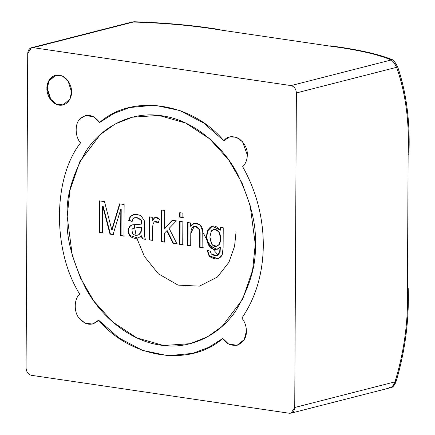 <?xml version="1.0" encoding="UTF-8"?>
<svg xmlns="http://www.w3.org/2000/svg" width="435" height="435" viewBox="0 0 435 435"><rect width="100%" height="100%" fill="white"/><g stroke="black" fill="none" stroke-linecap="round" stroke-linejoin="round"><path stroke-width="0.65" d="M393.322 60.383L395.344 62.798L397.699 67.028C406.475 92.742 410.216 121.778 408.922 154.142L408.133 154.343C409.46 121.887 405.621 92.873 396.617 67.3L395.007 64.266L396.617 67.3C405.621 92.873 409.46 121.887 408.133 154.343L408.922 154.142C410.216 121.778 406.475 92.742 397.699 67.028L396.617 67.3L397.699 67.028L396.247 64.19L394.284 61.406L392.359 59.682C378.232 54.005 357.505 49.383 330.176 45.827L329.382 46.028C356.792 49.585 377.428 54.228 391.282 59.959L392.359 59.682L391.282 59.959L392.076 60.536L391.282 59.959C377.428 54.228 356.792 49.585 329.382 46.028L330.176 45.827C357.505 49.383 378.232 54.005 392.359 59.682M394.529 63.526L394.094 62.896L394.529 63.521M393.245 61.775L392.919 61.395M132.708 21.875L134.448 21.75C166.328 22.843 194.853 25.469 220.028 29.623L219.235 29.825C194.184 25.665 165.561 23.066 133.366 22.027L134.448 21.75L132.088 22.006L31.44 47.741L33.131 47.66L291.042 85.592L391.282 59.959C377.542 54.25 356.912 49.606 329.382 46.028L219.235 29.825C194.026 25.654 165.403 23.05 133.366 22.027C165.403 23.05 194.026 25.654 219.235 29.825L220.028 29.623L220.023 29.944L220.028 29.623C194.853 25.469 166.328 22.843 134.448 21.75L33.131 47.66L133.366 22.027L130.984 22.288M129.646 22.789L129.113 23.104M396.051 381.577L394.975 381.854L394.192 383.67L394.975 381.854L396.051 381.577L395.154 383.665L396.051 381.577C405.143 351.154 409.199 320.122 408.22 288.481C409.199 320.122 405.143 351.154 396.051 381.577M392.326 386.476L391.701 387.074M390.402 387.743L389.564 387.618L390.402 387.743M391.69 387.422L291.015 413.168L289.329 413.25L31.412 375.318C28.177 374.426 26.399 371.979 26.078 367.972L27.72 53.423L31.44 47.741M391.364 387.476L393.126 386.519L395.154 383.665L394.197 385.247M393.126 386.519L392.207 387.21M408.22 288.481L407.426 288.682C408.443 320.372 404.289 351.431 394.975 381.854C404.289 351.431 408.443 320.372 407.426 288.682L408.22 288.481L407.432 288.361L408.22 288.481M393.012 385.633L393.235 385.312M246.389 331.089C246.335 326.174 244.829 321.84 241.876 318.094C255.807 297.698 262.957 273.49 263.316 245.47C263.251 217.386 256.367 191.112 242.665 166.654C256.367 191.112 263.251 217.386 263.316 245.47C262.957 273.49 255.807 297.698 241.876 318.094C244.829 321.84 246.335 326.174 246.389 331.089C246.623 337.353 243.692 342.04 237.608 345.145C230.876 346.026 225.939 343.786 222.796 338.425C190.399 367.374 130.674 358.587 98.625 320.165L118.853 337.913L142.56 350.36L167.926 355.721L192.667 353.383L208.702 347.38L222.796 338.425L228.592 344.009L237.091 345.287L244.274 339.523L246.389 331.089L244.274 339.523L237.091 345.287L228.592 344.009L222.796 338.425L208.702 347.38L192.667 353.383L167.926 355.721L142.56 350.36L118.853 337.913L98.625 320.165C92.236 326.228 85.7 325.527 79.018 318.067C73.662 311.906 74.102 298.345 79.79 294.256C52.374 250.897 52.755 178.051 80.584 142.816C52.755 178.051 52.374 250.897 79.79 294.256C74.102 298.345 73.662 311.906 79.018 318.067L85.113 323.238L92.715 324.053L98.625 320.165C130.674 358.587 190.399 367.374 222.796 338.425C225.939 343.786 230.876 346.026 237.608 345.145C243.692 342.04 246.623 337.353 246.389 331.089C246.335 326.174 244.829 321.84 241.876 318.094C255.807 297.698 262.957 273.49 263.316 245.47C262.957 273.49 255.807 297.698 241.876 318.094C244.829 321.84 246.335 326.174 246.389 331.089M247.314 155.007L242.551 141.718L236.319 137.248L229.74 136.856L223.829 140.75L203.607 122.996L179.894 110.55L154.528 105.188L129.793 107.527L113.752 113.53L99.658 122.485C132.061 93.536 191.786 102.323 223.829 140.75C227.026 136.318 231.975 135.53 238.69 138.39C244.731 143.278 247.607 148.819 247.314 155.007C247.205 159.901 245.655 163.783 242.665 166.654C245.655 163.783 247.205 159.901 247.314 155.007C247.205 159.901 245.655 163.783 242.665 166.654C256.367 191.112 263.251 217.386 263.316 245.47C263.251 217.386 256.367 191.112 242.665 166.654C245.655 163.783 247.205 159.901 247.314 155.007C247.607 148.819 244.731 143.278 238.69 138.39C231.975 135.53 227.026 136.318 223.829 140.75C191.786 102.323 132.061 93.536 99.658 122.485L93.389 116.645L85.363 115.623L80.062 118.815C86.815 113.328 93.346 114.552 99.658 122.485L113.752 113.53L129.793 107.527L154.528 105.188L179.894 110.55L203.607 122.996L223.829 140.75L229.74 136.856L236.319 137.248L242.551 141.718L247.314 155.007M131.098 22.261L133.366 22.027C165.561 23.066 194.184 25.665 219.235 29.825L329.382 46.028C356.912 49.606 377.542 54.25 391.282 59.959L393.729 62.395L396.617 67.3L393.729 62.395L391.282 59.959L291.042 85.592C294.283 86.483 296.061 88.936 296.382 92.938L396.617 67.3C405.643 93.036 409.482 122.05 408.133 154.343L407.426 288.682L408.133 154.343C409.482 122.05 405.643 93.036 396.617 67.3L296.382 92.938L294.734 407.486L394.975 381.854C404.267 351.6 408.421 320.546 407.426 288.682C408.421 320.546 404.267 351.6 394.975 381.854L294.734 407.486L291.015 413.168M392.517 386.264L393.425 385.029L391.451 387.27L390.559 387.71M393.425 385.029L394.975 381.854L393.425 385.029M27.72 53.423L26.078 367.972C26.399 371.979 28.177 374.426 31.412 375.318L289.329 413.25C292.57 413.31 294.37 411.39 294.734 407.486L296.382 92.938C296.061 88.936 294.283 86.483 291.042 85.592L33.131 47.66C29.89 47.6 28.085 49.519 27.72 53.423M71.53 91.964C72.003 96.429 68.257 106.298 59.149 105.161C50.041 103.617 46.398 92.66 46.92 88.343C46.447 83.879 50.194 74.01 59.301 75.141C68.415 76.69 72.052 87.647 71.53 91.964L68.061 80.926L62.428 76.098L55.435 75.337L48.579 81.138L46.92 88.343L50.389 99.381L56.023 104.21L63.015 104.971L69.872 99.169L71.53 91.964M80.584 142.816C74.945 137.058 74.651 123.388 80.062 118.815C74.651 123.388 74.945 137.058 80.584 142.816C52.755 178.051 52.374 250.897 79.79 294.256C52.374 250.897 52.755 178.051 80.584 142.816C74.945 137.058 74.651 123.388 80.062 118.815C74.651 123.388 74.945 137.058 80.584 142.816M390.505 387.721L389.564 387.618M55.636 75.288L48.932 81.117L47.317 88.24L50.726 99.191L56.267 104.036L63.211 104.922L56.267 104.036L50.726 99.191L47.317 88.24L48.976 81.035L55.832 75.233M67.197 216.625C65.837 236.374 71.987 260.233 85.646 288.198C99.947 314.951 128.706 340.893 160.629 345.134C192.547 350.284 221.535 332.835 236.091 310.329C250.022 286.415 256.411 264.404 255.258 244.285C256.617 224.536 250.468 200.676 236.814 172.711C222.513 145.959 193.754 120.016 161.831 115.775C129.913 110.626 100.92 128.075 86.364 150.581C72.438 174.495 66.049 196.506 67.197 216.625L69.883 190.492L79.871 161.581L100.382 134.48L115.041 124.057L132.273 117.232L158.835 115.395L185.707 123.056L209.724 138.885L228.734 159.96L242.05 183.059L250.19 205.663L255.258 244.285L252.572 270.418L242.589 299.329L222.078 326.429L207.419 336.853L190.182 343.677L163.625 345.515L136.748 337.854L112.73 322.025L93.726 300.949L80.404 277.851L72.27 255.247L67.197 216.625C66.049 196.506 72.438 174.495 86.364 150.581C100.92 128.075 129.913 110.626 161.831 115.775C193.754 120.016 222.513 145.959 236.814 172.711C250.468 200.676 256.617 224.536 255.258 244.285C256.411 264.404 250.022 286.415 236.091 310.329C221.535 332.835 192.547 350.284 160.629 345.134C128.706 340.893 99.947 314.951 85.646 288.198C71.987 260.233 65.837 236.374 67.197 216.625L72.27 255.247L80.404 277.851L93.726 300.949L112.73 322.025L136.748 337.854L163.625 345.515L190.182 343.677L207.419 336.853L222.078 326.429L242.589 299.329L252.572 270.418L255.258 244.285L250.19 205.663L242.05 183.059L228.734 159.96L209.724 138.885L185.707 123.056L158.835 115.395L132.273 117.232L115.041 124.057L100.382 134.48L79.871 161.581L69.883 190.492L67.197 216.625M190.715 245.976L187.534 245.509L187.654 222.541L190.525 222.965L190.508 226.233C192.797 222.948 195.842 222.383 199.643 224.536L201.775 226.814L202.748 229.843L202.84 247.76L199.665 247.292L199.736 233.301L199.393 229.691L195.832 226.57C192.803 225.727 191.117 228.005 190.78 233.421L190.715 245.976L190.78 233.421L194.13 226.624L195.832 226.57L199.393 229.691L199.736 233.301L199.665 247.292L202.84 247.76L202.917 233.644L202.748 229.843L201.775 226.814L199.643 224.536L194.005 223.432L190.508 226.233L190.525 222.965L187.654 222.541L187.534 245.509L190.715 245.976M182.874 217.603L179.693 217.136L179.72 212.688L182.896 213.155L182.874 217.603L182.896 213.155L179.72 212.688L179.693 217.136L182.874 217.603M152.429 240.348L149.265 239.881L149.384 216.913L152.255 217.337L152.234 220.811L154.24 217.902C155.871 216.983 157.622 217.391 159.487 219.137L158.367 222.535L154.235 221.91L155.137 221.442L158.367 222.535L159.487 219.137L155.17 217.473L154.24 217.902L152.234 220.811L152.255 217.337L149.384 216.913L149.265 239.881L152.429 240.348L152.489 228.337L152.429 240.348M153.049 223.862L152.489 228.337L153.049 223.862L154.235 221.91M102.513 233.008L99.234 232.524L99.397 200.878L104.509 201.628L111.784 229.816L119.576 203.841L124.138 204.515L123.975 236.161L120.674 235.678L120.81 209.148L113.051 234.557L110.011 234.112L102.655 206.038L102.513 233.008L102.655 206.038L110.011 234.112L113.051 234.557L120.81 209.148L120.674 235.678L123.975 236.161L124.138 204.515L119.576 203.841L111.784 229.816L104.509 201.628L99.397 200.878L99.234 232.524L102.513 233.008M145.758 239.206L142.076 238.826L141.418 235.841L138.036 237.999C134.605 238.782 131.838 238.01 129.733 235.683C127.363 231.801 127.585 228.484 130.408 225.743L132.713 224.797L141.272 224.134C141.364 221.66 141.076 220.148 140.418 219.604L136.775 217.739L133.453 218.218L131.848 221.399L128.689 220.431L130.108 216.695L132.936 214.792C135.889 214.189 138.624 214.553 141.147 215.891L144.317 220.724L144.599 236.455L145.361 239.31L142.076 238.826L142.473 238.723L141.815 235.737L141.418 235.841L142.076 238.826L145.361 239.31L144.599 236.455L144.317 220.724L141.147 215.891C138.624 214.553 135.889 214.189 132.936 214.792L130.108 216.695L128.689 220.431L131.848 221.399L133.453 218.218L134.448 217.772L136.775 217.739L140.418 219.604C141.076 220.148 141.364 221.66 141.272 224.134L132.365 224.873M164.539 242.126L161.358 241.659L161.526 210.013L164.707 210.48L164.609 228.473L172.244 220.279L176.392 220.888L169.123 228.38L176.996 243.959L173.059 243.382L166.812 230.762L164.588 233.046L164.539 242.126L164.588 233.046L166.812 230.762L173.059 243.382L176.996 243.959L169.123 228.38L176.392 220.888L172.244 220.279L164.609 228.473L164.707 210.48L161.526 210.013L161.358 241.659L164.539 242.126M182.733 244.807L179.552 244.339L179.671 221.371L182.852 221.839L182.733 244.807L182.852 221.839L179.671 221.371L179.552 244.339L182.733 244.807M223.231 227.777L223.122 247.624L222.187 255.079C219.093 259.749 214.732 260.103 209.11 256.15L207.136 250.272L210.241 251.234L211.318 254.007C215.521 256.699 218.31 256.112 219.697 252.246L219.963 247.308C215.744 250.783 211.986 250.087 208.68 245.204C206.331 240.637 205.967 235.824 207.598 230.767C210.975 224.574 215.227 224.378 220.344 230.175L220.36 227.353L223.231 227.777L220.36 227.353L220.344 230.175L212.204 226.14L207.598 230.767C205.967 235.824 206.331 240.637 208.68 245.204L216.913 249.418L219.963 247.308L219.697 252.246L216.918 255.552L211.318 254.007L210.241 251.234L207.136 250.272L209.11 256.15L218.06 258.684L222.187 255.079L223.122 247.624L223.231 227.777M134.333 224.661L134.709 227.902M134.719 227.956L136.073 235.237M136.835 238.217L144.387 256.422L158.335 273.762L178.024 285.11L199.447 286.143L217.348 277.09L228.924 262.272L234.557 246.308L236.064 231.877M203.314 232.991L207.538 241.246M212.818 249.005L218.087 254.997M212.47 248.559L206.875 240.104M202.9 232.029L200.334 225.053M102.91 232.904L99.234 232.524L99.626 232.42L99.794 200.774L99.626 232.42L102.91 232.904M112.176 229.713L111.784 229.816L112.176 229.713L119.973 203.743L112.176 229.713M124.366 236.064L120.674 235.678L121.071 235.574L121.207 209.045L120.81 209.148L121.207 209.045L121.071 235.574L124.366 236.064M113.448 234.454L110.011 234.112L110.408 234.008L103.051 205.934L102.655 206.038L103.051 205.934L110.408 234.008L113.448 234.454M132.713 224.797L130.408 225.743C127.585 228.484 127.363 231.801 129.733 235.683C131.838 238.01 134.605 238.782 138.036 237.999L141.815 235.737L142.473 238.723L144.871 239.076M137.813 238.07L130.13 235.58C127.759 231.697 127.982 228.386 130.804 225.64L132.566 224.824L130.804 225.64C127.982 228.386 127.759 231.697 130.13 235.58L137.813 238.07M141.462 224.09L141.669 224.036C141.756 221.556 141.473 220.045 140.815 219.501C141.473 220.045 141.756 221.556 141.669 224.036L141.473 224.09M140.815 219.501L137.172 217.636L134.649 217.723L137.172 217.636L140.815 219.501M133.333 214.689L130.505 216.592L129.086 220.327L132.245 221.301L128.689 220.431L129.086 220.327L130.505 216.592L133.404 214.667M133.599 214.618L132.936 214.792M133.23 228.244L131.963 229.327L132.457 233.845L135.285 235.297L138.591 234.813L140.712 232.426L141.277 227.195L133.23 228.244L141.674 227.092L141.109 232.323L138.988 234.71L137.977 235.096L138.988 234.71L141.109 232.323L141.674 227.092L141.277 227.195L140.712 232.426L138.591 234.813L137.58 235.199L135.285 235.297L132.457 233.845L131.963 229.327L133.746 228.103M140.869 227.32L133.627 228.147L140.869 227.32M152.826 240.245L149.265 239.881L149.662 239.783L149.781 216.815L149.662 239.783L151.331 240.028M152.631 220.714L154.637 217.799L155.371 217.429L154.637 217.799L152.631 220.714M158.476 222.209L155.338 221.399M164.936 242.029L161.358 241.659L161.755 241.561L161.923 209.909L161.755 241.561L164.936 242.029M165.006 228.375L172.641 220.175L165.006 228.375M177.393 243.861L173.059 243.382L173.451 243.279L167.209 230.659L166.812 230.762L167.209 230.659L173.451 243.279L177.393 243.861M183.271 217.5L179.693 217.136L180.09 217.032L180.117 212.584L180.09 217.032L183.271 217.5M183.13 244.704L179.552 244.339L179.949 244.236L180.068 221.268L179.949 244.236L183.13 244.704M191.112 245.878L187.534 245.509L187.931 245.411L188.05 222.443L187.931 245.411L191.112 245.878M190.905 226.129L194.206 223.389L190.905 226.129M203.237 247.662L199.665 247.292L200.062 247.194L200.133 233.203L199.79 229.588L196.228 226.472L194.325 226.581L196.228 226.472L199.79 229.588L200.133 233.203L200.062 247.194L203.237 247.662M218.256 258.629L209.507 256.046L207.528 250.391L209.507 256.046L218.256 258.629M217.114 255.497L220.088 252.142L220.36 247.205L219.963 247.308L220.36 247.205L220.088 252.142L217.114 255.497M217.108 249.364L209.077 245.106C206.723 240.539 206.364 235.726 207.995 230.67L212.405 226.091L207.995 230.67C206.364 235.726 206.723 240.539 209.077 245.106L217.108 249.364M220.741 230.077L220.344 230.175L220.741 230.077L220.757 227.249L220.741 230.077M216.771 246.248L219.109 244.742C221.143 240.887 221.154 236.586 219.142 231.844L215.439 229.147L213.797 229.256L215.439 229.147L219.142 231.844C221.154 236.586 221.143 240.887 219.109 244.742L216.771 246.248M209.882 236.906L211.405 230.844L213.601 229.305L215.042 229.25L218.745 231.947C220.762 236.689 220.752 240.985 218.713 244.845L216.576 246.302L211.905 244.546L209.882 236.906C211.154 245.835 214.102 248.483 218.713 244.845C220.752 240.985 220.762 236.689 218.745 231.947L215.042 229.25L211.405 230.844L209.882 236.906M79.79 294.256C74.102 298.345 73.662 311.906 79.018 318.067C85.7 325.527 92.236 326.228 98.625 320.165L92.715 324.053L85.113 323.238L79.018 318.067C73.662 311.906 74.102 298.345 79.79 294.256M99.658 122.485C93.346 114.552 86.815 113.328 80.062 118.815L85.363 115.623L93.389 116.645L99.658 122.485M134.448 217.772L134.845 217.669M137.58 235.199L137.977 235.096M140.679 227.369L141.076 227.271M155.17 217.473L155.567 217.369M155.137 221.442L155.534 221.339M194.13 226.624L194.527 226.526M216.918 255.552L217.315 255.454M216.913 249.418L217.304 249.315M216.973 246.199L216.576 246.302M213.993 229.201L213.601 229.305"/></g></svg>
